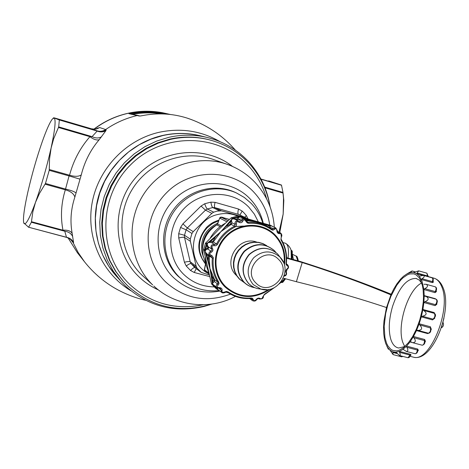 <?xml version="1.0" encoding="UTF-8"?>
<svg xmlns="http://www.w3.org/2000/svg" width="469" height="469" viewBox="0 0 469 469"><rect width="100%" height="100%" fill="white"/><g stroke="black" fill="none" stroke-linecap="round" stroke-linejoin="round"><path stroke-width="0.7" d="M211.877 304.076L204.109 306.456C174.38 313.222 148.157 306.398 125.452 285.984L120.955 281.294L113.299 271.199L107.219 259.99L102.869 247.913L100.348 235.239L99.733 222.247L101.04 209.233L104.253 196.499L109.295 184.335L116.066 173.02L124.396 162.819L134.099 153.961L144.944 146.656L156.687 141.052L169.045 137.276C181.884 134.445 194.576 134.503 207.134 137.452C222.922 141.345 236.417 149.072 247.609 160.633C259.849 173.665 267.353 189.083 270.109 206.876M211.601 304.111C180.202 313.661 152.226 307.558 127.662 285.791L122.937 280.837L115.339 270.953L109.3 259.961L104.956 248.101L102.418 235.637L101.755 222.857L102.992 210.048L106.111 197.502L111.042 185.519L117.672 174.368L125.85 164.308L135.383 155.579L146.052 148.374L157.602 142.846L169.76 139.123C182.547 136.303 195.18 136.397 207.667 139.41L208.623 139.645C196.095 136.62 183.42 136.526 170.593 139.357L158.387 143.092L146.797 148.638L136.092 155.872L126.524 164.637L118.323 174.726L111.663 185.917L106.715 197.947L103.585 210.534L102.342 223.391L103.004 236.218L105.548 248.722L109.91 260.617L115.972 271.651L123.587 281.57L127.65 285.779M140.131 116.019L141.914 115.726M268.643 180.887L281.47 185.05L260.934 179.017M264.721 187.096L282.977 192.431L283.499 198.246L283.165 214.11L283.815 200.404L283.053 193.152M282.977 192.431L281.47 185.05M279.794 232.542L283.165 214.11L278.979 232.161M23.737 222.81L28.515 227.201L66.498 237.273C69.781 237.935 72.138 239.7 73.563 242.561L72.156 233.345C69.969 221.274 70.872 209.174 74.87 197.056L81.266 174.896C84.613 161.512 90.605 149.775 99.223 139.68L105.935 130.64L106.135 129.714L105.66 129.555C103.086 131.261 100.313 131.713 97.329 130.91L97.798 131.074C100.782 131.877 103.561 131.426 106.135 129.714M67.067 237.507L66.498 237.273L64.775 231.246L62.975 230.191C60.372 216.795 61.158 203.341 65.326 189.822L69.06 175.928L80 179.164M28.644 227.137L31.382 222.265L32.83 211.894L35.48 202.42C29.524 218.542 25.689 225.536 23.983 223.408L23.661 222.505C22.952 217.968 24.324 207.919 27.782 192.36L28.034 191.264C32.039 173.993 36.775 157.473 42.251 141.708C46.507 129.679 49.907 122.092 52.458 118.938L54.111 118.024C56.051 119.402 55.078 129.233 51.197 147.518L49.55 158.833L49.227 170.341L45.464 183.473L39.578 193.228L35.48 202.42C41.471 185.542 46.619 167.632 50.933 148.696L53.665 138.748L58.695 126.888L59.329 119.953L53.654 117.778L91.537 128.823L97.329 130.91M131.173 113.996L130.716 113.897M71.857 240.491L73.393 242.924L73.563 242.561M31.382 222.265L64.775 231.246C68.609 231.75 71.247 233.527 72.689 236.587M31.505 221.72L62.975 230.191C67.577 229.869 70.643 230.918 72.156 233.345M45.124 184.2L65.326 189.822C70.631 191.305 73.809 193.715 74.87 197.056M45.464 183.473L65.297 189.001C70.825 190.262 74.401 191.581 76.019 192.958M49.227 170.341L69.06 175.928L69.535 175.213C74.823 176.76 78.733 176.655 81.266 174.896M49.327 169.52L69.535 175.213C73.469 160.539 80.269 147.694 89.942 136.672C93.665 139.498 96.761 140.501 99.223 139.68M58.484 127.486L89.942 136.672L92.065 136.643C95.576 138.343 98.73 138.396 101.533 136.801M58.695 126.888L92.065 136.643L97.159 131.068C100.296 132.322 103.221 132.176 105.935 130.64M97.159 131.068L59.2 119.73M93.589 271.95L98.197 276.223M99.575 127.521C97.095 129.163 94.416 129.596 91.537 128.823C98.683 129.614 95.477 128.559 96.491 128.875L99.575 127.521L105.66 129.555C115.421 122.819 125.997 118.129 137.399 115.485L140.137 116.001M95.705 129.057L98.021 127.955M128.172 113.24C139.246 110.848 150.32 110.608 161.4 112.525L170.317 114.471L162.55 112.73C151.979 110.889 141.362 111.042 130.704 113.176L131.068 113.873C142.828 111.528 154.489 111.599 166.055 114.078M130.704 113.176L128.963 113.703L138.22 115.48M247.31 218.706L245.463 217.657L221.415 210.833L217.2 211.114L213.659 212.17L211.841 213.372L193.24 231.627L191.962 233.462L190.297 239.073L190.373 241.312L196.148 266.204L197.033 268.104L201.189 272.372L209.274 275.033M207.931 273.339C184.041 260.858 191.123 219.603 218.261 214.409C224.979 212.862 231.434 213.413 237.625 216.057M218.871 220.201C214.151 221.479 210.036 223.895 206.536 227.447C196.617 239.741 196.277 251.917 205.516 263.983M216.701 224.821L217.563 223.936M203.042 255.599C201.148 242.584 205.68 232.337 216.637 224.856L216.772 224.856C205.756 232.372 201.201 242.661 203.112 255.716L205.492 262.611M205.557 263.783L201.998 258.419L199.888 252.263C198.276 243.012 200.703 234.858 207.157 227.799L212.48 223.549L218.636 220.782M205.686 262.939L205.451 262.488M283.352 281.341L282.924 282.156M285.357 278.715L282.479 282.479M282.315 281.576L282.479 281.875L281.617 282.449L282.444 282.485L282.725 281.312L283.382 281.324L285.539 278.768M291.478 250.393L291.994 250.739L291.941 251.472L291.36 251.665M292.169 252.31L292.275 251.208L291.36 250.434L291.589 252.017L292.193 252.369L292.199 259.251M292.21 259.257L292.269 251.284L291.941 251.472L291.964 259.187M291.085 250.1L291.325 259.011L291.372 251.777M284.97 278.609L282.549 281.33M285.568 278.774L282.924 282.18L281.259 282.537M281.623 282.449L282.191 281.699L281.265 282.573M211.455 283.616L213.207 284.63L212.428 283.346L213.196 284.994L211.455 283.616L203.669 249.789L205.416 243.341L218.062 230.173L231.053 217.933L232.261 218.531L231.475 219.504L233.034 218.525L232.776 218.208L232.261 218.531L232.812 218.572L232.812 218.947L233.996 218.906L234.183 218.355L233.034 218.525L233.111 218.888M211.724 284.15L215.898 288.458M216.496 287.204L216.584 288.371L217.223 289.191L216.883 289.226L212.58 284.478L212.738 280.861L211.812 275.696L214.069 279.829L214.632 279.776L209.901 268.415L208.336 260.576L208.541 255.74L206.759 254.849L208.336 260.576L207.755 260.723L211.812 275.696L211.144 275.45L212.428 283.346L214.374 281.517L214.069 279.829L212.738 280.861L213.366 282.121M203.669 249.789L204.771 250.516L205.17 250.071L205.516 250.417L205.088 250.27L205.182 251.847L204.765 249.913L203.681 249.197M205.516 250.417L205.991 249.766L208.125 248.805L208.664 247.779L207.38 245.088L206.718 245.375L206.905 244.226L206.512 244.032L206.847 243.522L205.739 242.825M205.416 243.341L206.512 244.032L204.765 249.913L205.17 250.071L205.627 249.033L208.007 247.843L207.708 249.027L210.862 251.073L210.874 252.422C213.032 251.472 213.477 249.971 212.211 247.919C211.542 246.348 212.07 245.609 213.794 245.703L214.562 244.466L211.689 242.69L212.727 241.676L213.301 241.986L211.689 242.69L210.27 242.367L210.792 241.283L212.727 241.676L215.224 237.449L214.855 236.88L220.835 231.721L225.876 226.04L226.533 226.328L230.748 223.942L231.897 222.81L234.981 224.375L234.582 226.193L231.147 224.428L231.897 222.81L231.475 219.504L232.812 218.947M236.816 220.125L238.012 219.205L236.734 219.574L234.183 218.355L238.797 216.989L239.448 217.17L237.343 216.08L231.053 217.933M231.575 217.622L232.776 218.208L239.149 216.69L237.912 216.103L270.496 225.337L272.073 226.234M237.343 216.08L237.912 216.103M246.237 220.154L249.315 220.213L263.537 223.76L266.703 226.04M270.842 225.495L270.496 225.337M227.571 292.592L228.303 292.808M218.161 289.742L217.37 289.502L218.208 289.766L217.346 289.326L217.845 289.461L217.393 287.872M217.686 289.285L216.954 289.279L217.364 289.49M213.207 284.63L214.069 285.744L214.175 285.428M213.43 284.847L214.163 285.34M217.387 288.699L214.069 285.744L215.048 286.096M217.892 285.31L219.023 283.768L217.956 283.006L217.264 283.686L217.892 285.31C216.918 286.764 217.264 287.526 218.935 287.603C221.432 287.667 222.464 288.746 222.025 290.827L220.899 289.842L221.726 292.468L217.845 289.461M222.025 290.827C221.773 292.222 222.558 292.644 224.387 292.093L225.296 292.468C223.543 293.131 222.353 293.131 221.726 292.468L225.143 292.498M227.465 292.24L226.773 292.035M225.97 292.123L227.688 292.392M207.38 245.088L206.847 243.522L207.902 242.69L207.404 243.933L206.952 244.009L207.902 242.69L210.27 242.367M231.446 221.538L230.256 222.136L220.835 231.721L231.147 224.428L230.256 222.136L231.475 219.504L225.876 226.04M214.855 236.88L207.902 242.69L210.792 241.283L220.835 231.721L213.301 241.986L216.531 243.956C220.688 236.042 226.709 230.121 234.582 226.193L235.157 226.973L236.523 225.132L236.358 223.49L234.981 224.375C234.717 221.632 235.948 220.518 238.657 221.028L233.996 218.906M206.759 254.849L205.182 251.847L206.864 253.817L206.759 254.849M246.665 221.016L245.129 219.252L240.491 217.094L249.361 219.744L249.315 220.213L243.763 218.607M249.361 219.744L268.661 225.659L267.869 226.644M211.144 275.45L209.901 268.415L209.156 255.916L208.541 255.74L208.558 254.954M205.991 249.766L205.627 249.033L206.718 245.375L208.007 247.843L208.359 246.841L211.66 249.027L211.947 250.241L210.862 251.073C208.517 252.386 208.265 254.028 210.106 255.992L210.95 256.379M217.956 283.006L217.862 282.174C213.354 274.898 211.507 266.861 212.334 258.05L213.289 258.284L213.278 257.657L212.006 255.646L210.98 255.154L210.968 256.391L206.864 253.817M205.399 250.675L205.182 251.847L207.755 260.723M207.351 244.226L207.404 243.933M239.208 217.264L238.604 217.675L237.789 217.393L236.253 219.85M238.604 217.675L238.012 219.205L241.512 220.905L239.741 221.749L239.319 221.462L239.741 221.749M243.487 218.478L240.491 217.094L239.149 216.69L240.491 217.094L239.448 217.17M269.974 226.24L268.661 225.659L270.824 225.695L275.778 227.922L272.987 228.655L272.29 229.235L271.709 229.06L271.615 229.757L272.958 230.209L274.682 229.206L269.534 227.055L270.824 225.695L263.537 223.76M209.08 255.306L209.156 255.916L212.334 258.05L210.968 256.391L211.554 256.666M213.794 245.703L215.775 245.768L217.253 244.707L217.417 244.437L216.531 243.956L214.562 244.466C211.326 244.39 210.311 245.856 211.519 248.863L212.211 247.919M245.129 219.252C243.388 218.689 242.18 219.24 241.512 220.905L242.965 220.823C242.08 222.869 240.603 223.262 238.533 222.013L239.319 221.462M242.965 220.823C243.816 219.504 244.712 219.562 245.662 220.999L246.723 221.081L247.755 222.318L248.453 222.47L247.14 221.837M219.023 283.768L218.718 282.004L217.862 282.174L214.632 279.776L214.374 281.517L217.264 283.686C215.875 285.721 215.84 287.063 217.176 287.72L219.228 288.277M218.9 288.312L220.899 289.842L220.606 288.617L219.287 288.3L220.606 288.617M268.884 227.213L269.534 227.055L269.124 227.359M236.616 275.637L236.364 275.391C221.901 262.329 238.498 235.162 256.707 242.104M210.874 252.422C209.473 253.313 209.508 254.227 210.98 255.154M238.533 222.013C236.962 221.339 236.235 221.831 236.358 223.49M245.662 220.999L247.292 222.968L248.793 223.308L248.453 222.47C254.591 222.077 260.406 223.138 265.9 225.653L271.698 229.048L265.9 225.653L256.989 222.001L246.559 220.676M218.935 287.603L219.287 288.3L217.176 287.72L213.606 284.994M250.733 298.483L253.43 299.785L252.428 298.231L251.073 298.003L250.78 298.448C242.28 299.075 234.535 297.024 227.553 292.298L228.233 291.947L226.351 291.425L226.515 292.029L225.466 292.246M226.351 291.425L224.387 292.093M227.541 292.293L226.515 292.029L227.541 292.293C234.57 297.047 242.344 299.105 250.88 298.466L251.519 298.606L250.921 298.442M249.631 298.554L252.603 300.693L251.519 298.606M253.43 299.785C253.928 300.916 254.755 300.922 255.91 299.808L256.625 299.668C255.728 301.098 254.386 301.444 252.603 300.693L254.626 301.045L256.461 299.779M255.91 299.808C257.293 298.091 258.747 297.68 260.272 298.577L258.771 298.659C258.548 298.208 257.833 298.542 256.625 299.668L256.701 299.539M258.683 298.612L259.087 298.923C262.159 299.234 263.601 298.372 263.402 296.326L263.385 296.127M287.509 264.627L286.612 264.282M281.347 236.839C282.109 235.139 281.746 233.779 280.257 232.759L278.176 232.618L277.39 230.812L278.176 232.618M277.331 230.695L275.778 227.922L277.39 230.812L276.821 230.396C276.997 232.718 278 233.808 279.846 233.668L277.66 232.102M260.272 298.577C261.497 299.023 262.271 298.565 262.587 297.199L264.446 294.602M274.512 287.515L264.551 294.608L264.516 294.221L262.587 297.199M284.337 275.209L284.701 275.25L284.097 276.012M284.701 275.25L285.474 275.098L286.113 274.33L286.19 271.727M286.078 272.97C285.375 271.264 285.82 269.792 287.415 268.549L286.981 269.464M287.415 268.549C288.464 267.482 288.494 266.621 287.509 265.976L286.547 264.199M281.142 239.272L281.201 239.337C285.551 246.641 287.28 254.62 286.383 263.273L286.031 263.344L286.178 264.756L287.509 265.976M277.419 231.44L280.257 232.759C281.922 234.125 282.268 235.561 281.3 237.068L280.931 239.823L281.189 237.208M281.031 236.077C281.558 234.617 281.166 233.814 279.846 233.668M276.821 230.396C276.499 228.755 275.784 228.362 274.682 229.206M404.712 346.632L402.812 342.434C396.645 325.521 408.012 289.479 421.649 283.006M404.923 346.515L398.656 348.004C395.08 347.347 392.459 344.434 390.794 339.263C388.273 330.129 388.871 319.125 392.6 306.263C399.013 287.532 406.84 278.258 416.067 278.451L419.198 280.04L421.772 283.217M431.075 328.898L430.419 326.776L419.18 323.745L416.46 330.586L413.47 336.513L410.023 341.919L406.564 346.122L402.859 349.417L399.383 351.398L395.895 352.225L392.829 351.809L389.974 350.155L387.675 347.476L385.764 343.619L384.474 339.069L383.706 333.512L383.536 327.649L383.959 321.066L386.462 307.676L390.923 294.813L393.673 289.162L396.868 283.886L400.749 278.938L403.657 276.147L407.051 273.826L410.539 272.553L413.681 272.495L416.701 273.667L419.204 275.954L421.977 281.019L423.882 289.549L424.205 295.611L424.844 296.232L426.092 296.431C429.194 298.384 428.789 300.154 424.873 301.731L423.876 302.546L422.927 309.476L423.683 310.449C427.288 313.175 426.86 315.109 422.399 316.253L421.291 316.862L419.18 323.745L419.743 324.911C422.71 328.236 422.153 330.07 418.078 330.422L417.551 330.276M436.311 299.275L435.42 299.011M435.373 298.706L424.205 295.611L423.876 302.546L435.074 305.63L436.809 304.299L436.434 304.123M435.384 314.822L434.147 312.547L434.323 313.356L423.683 310.449M434.147 312.547L422.927 309.476L421.291 316.862L432.529 319.911L434.4 318.457M417.463 330.246L416.46 330.586L427.687 333.594L429.745 332.832M424.961 341.356L425.436 341.356L424.68 339.497L424.463 340.564L413.846 337.739C416.079 340.729 415.739 342.393 412.826 342.733L410.721 341.784M417.621 350.959L417.902 350.343L418.36 350.402L417.709 349.053L417.334 350.044L406.781 347.265C408.335 349.739 408.194 351.129 406.365 351.445L403.205 349.393M410.205 355.672L411.09 355.021L410.428 354.288L409.947 355.074L399.488 352.336C400.479 354.218 400.497 355.285 399.553 355.537L395.977 352.237M435.009 292.65L435.261 291.595L424.721 288.658L423.882 289.549L435.009 292.65L436.393 291.612L435.871 291.442L436.059 290.862M426.333 284.331L435.349 286.852C436.393 287.673 436.363 289.256 435.261 291.595L435.871 291.442C436.915 289.209 436.762 287.679 435.402 286.87M435.074 305.63L436.481 303.83M432.529 319.911L433.045 319.143L433.678 319.037M433.696 319.031L433.333 319.16C435.795 316.61 436.17 314.693 434.458 313.409L434.323 313.356C435.402 315.373 434.974 317.308 433.045 319.143L422.399 316.253M430.806 328.083L419.743 324.911M424.85 341.713L424.926 341.01L424.463 340.564C424.48 343.208 423.753 344.768 422.299 345.237L412.826 342.733M415.053 353.72L415.176 353.755C416.806 353.462 417.674 352.371 417.779 350.478L417.334 350.044C417.023 352.307 416.302 353.544 415.176 353.755L406.371 351.445M407.86 357.7L408.904 357.601L409.707 356.88L410.381 355.391L409.947 355.074L407.983 357.736L399.553 355.537M428.514 276.816L427.921 275.713M432.389 282.625L432.453 281.635L422.012 278.697L421.361 279.53L432.389 282.625L433.45 282.062L432.975 281.576M427.476 276.522L427.488 275.936L427.98 275.954L426.896 273.169L418.659 270.842M423.642 275.444L432.295 277.894L432.864 279.155L432.453 281.635L433.051 281.113M424.721 288.658C427.798 287.134 428.285 285.68 426.192 284.29L423.97 284.255M422.012 278.697C424.246 277.378 424.762 276.282 423.554 275.414L419.573 276.059M422.651 275.35L416.701 273.667L418.688 270.853L413.681 272.495M410.539 272.553L412.052 270.941L407.051 273.826M386.814 345.999L388.273 349.088L387.675 347.476M389.974 350.155L393.098 354.593L392.829 351.809M410.428 354.288L399.383 351.398L399.488 352.336M403.586 349.604L403.129 349.376M417.709 349.053L406.564 346.122L406.781 347.265M411.917 342.423L410.023 341.919L410.627 341.76M424.68 339.497L413.47 336.513L413.846 337.739M384.175 326.307L385.659 313.568L387.881 304.674L390.953 296.185L396.627 285.428L400.684 280.14L403.17 277.683L407.403 274.805L409.853 273.914L413.769 273.849L415.886 274.682L418.999 277.537L420.511 280.052L422.411 285.574L423.108 289.502L423.507 297.047L423.273 301.919L422.088 310.548L419.732 320.063L416.408 329.097L412.691 336.478L408.569 342.558L403.363 347.822L399.031 350.302L396.581 350.888L392.758 350.384L390.753 349.223L387.886 345.899L386.544 343.191L384.932 337.522L384.175 326.307M390.906 294.866C364.161 283.639 334.596 272.864 302.206 262.54L296.39 281.717L283.27 278.146M391.187 294.215C363.393 282.801 333.019 271.873 300.06 261.426L302.206 262.54L286.623 258.22M208.646 272.466L206.108 265.108L205.205 257.282M210.206 238.117C213.864 231.768 218.859 226.844 225.184 223.344M236.763 219.357L243.006 218.9M300.06 261.426L286.612 257.704M441.517 327.649L441.564 327.661C443.41 326.576 443.926 324.888 443.105 322.59M386.497 307.547C359.225 298.384 329.185 289.772 296.39 281.717M207.134 137.452L199.946 135.74C187.7 132.868 175.33 132.803 162.825 135.559L150.784 139.229L139.346 144.681L128.787 151.786L119.337 160.404L111.229 170.329L104.646 181.333L99.739 193.175L96.614 205.574L95.348 218.243L95.957 230.889L98.414 243.235L102.664 255.001L108.591 265.923L116.054 275.76L120.955 281.294M202.661 136.385C189.529 132.791 176.18 132.481 162.62 135.447C133.354 142.043 108.192 165.328 99.065 194.553C89.995 223.795 97.616 256.584 117.907 277.853M220.014 141.656C201.295 130.874 181.104 127.738 159.425 132.229C125.891 139.692 98.091 168.887 92.053 203.306C85.974 237.736 102.136 273.392 130.74 290.663M191.962 119.788L186.773 117.977C172.176 113.451 157.244 112.695 141.978 115.708M281.57 185.255L261.045 179.228M283.047 193.07L265.003 187.805M66.944 237.478L28.562 227.201M132.727 114.319C142.342 112.542 151.921 112.396 161.465 113.891M71.78 240.404L73.393 242.924M139.357 116.042L128.963 113.703M59.329 119.953L97.159 131.074M145.525 300.242C137.904 298.636 125.997 294.714 114.143 287.767C102.817 281.025 92.956 272.389 84.561 261.854L78.182 252.551L73.012 242.467L70.227 239.014M68.052 237.842L77.403 252.727L84.561 261.854M161.4 112.525C150.414 110.62 139.404 110.866 128.365 113.252C115.861 116.042 104.435 121.36 94.087 129.198M247.937 162.321C237.05 151.082 223.948 143.52 208.623 139.645C223.989 143.532 237.132 151.118 248.048 162.397C259.785 174.884 267.107 189.623 270.015 206.612M203.141 304.786C175.359 310.355 150.948 303.625 129.913 284.583C98.021 254.456 97.663 197.795 130.112 165.305C162.092 132.352 217.364 132.633 247.081 164.314C256.432 174.175 262.945 185.683 266.615 198.838M158.481 289.977C151.141 286.694 144.569 282.244 138.754 276.622C112.718 251.777 110.942 206.19 135.57 177.751C159.876 149.025 204.484 144.276 232.489 166.442M141.814 274.981C119.765 253.735 115.368 216.614 132.217 189.376C148.896 162.04 183.965 149.212 212.85 159.296L226.803 164.203C196.757 153.709 160.205 167.122 142.787 195.673C125.2 224.112 129.743 262.828 152.677 284.929L141.814 274.981M143.584 276.64L142.916 276.03L143.584 276.64M230.467 294.116C206.36 302.968 184.798 298.952 165.786 282.074C142.189 259.468 142.189 217.299 166.313 193.011C190.097 168.383 231.223 168.224 253.512 191.798C262.359 201.137 267.77 212.246 269.751 225.12M219.908 291.067C202.11 294.21 186.609 289.678 173.413 277.472C152.888 257.727 152.953 221.028 173.94 199.87C194.629 178.413 230.443 178.179 249.936 198.704C256.561 205.639 261.01 213.817 263.279 223.244M183.655 280.902L177.997 276.135C161.219 259.814 158.733 231.006 172.656 210.804C186.428 190.49 214.04 182.517 235.192 192.36L236.364 192.917M183.66 280.908L179.287 277.091C162.473 260.723 159.976 231.833 173.946 211.566C187.764 191.194 215.447 183.186 236.657 193.058L244.314 197.472L251.021 203.218M214.227 286.905C202.426 286.706 192.261 282.531 183.737 274.388C166.325 257.545 166.436 226.363 184.264 208.365C201.84 190.109 232.284 189.822 248.91 207.263L254.315 214.063L258.308 221.819M248.037 218.912L246.377 215.611L243.739 212.592L242.145 211.05L238.533 209.039L215.089 202.35L210.886 202.139L204.707 203.763L201.06 206.049L182.928 223.819L180.542 227.453L178.695 233.697L178.736 238L184.411 262.253L186.252 266.029L190.584 270.531L194.254 272.489L209.666 276.61M246.377 215.611L244.701 217.235M200.92 272.149L194.905 267.623L191.1 263.66L190.179 261.766L196.148 266.204M201.189 272.372L194.905 267.623C194.049 267.353 192.607 268.321 190.584 270.531M197.033 268.104L191.1 263.66C190.221 263.367 188.602 264.153 186.252 266.029M190.373 241.312L184.51 237.431L190.179 261.766C189.247 261.362 187.324 261.52 184.411 262.253M190.297 239.073L184.493 235.274L186.111 229.792L187.313 227.963L193.24 231.627M178.736 238C181.661 237.273 183.59 237.085 184.51 237.431L184.493 235.274L178.695 233.697M191.962 233.462L186.111 229.792L180.542 227.453M211.841 213.372L205.492 210.135L187.313 227.963L182.928 223.819M213.659 212.17L207.321 208.986L212.744 207.556L214.855 207.661L221.415 210.833M201.06 206.049L205.492 210.135L207.321 208.986C206.542 208.359 205.668 206.618 204.707 203.763M219.199 210.698L212.744 207.556C211.994 206.917 211.372 205.111 210.886 202.139M245.463 217.657L238.387 214.345L214.855 207.661C214.227 207.028 214.304 205.258 215.089 202.35M238.533 209.039C237.754 211.929 237.707 213.7 238.387 214.345L246.125 217.897M242.145 211.05L239.97 215.019M194.254 272.489L196.23 268.637M227.037 221.608L227.629 221.063M226.873 221.761L219.867 218.173L221.409 217.376L228.004 220.717M224.106 217.921L229.417 219.422L221.409 217.376M205.598 263.578L204.355 269.663L208.787 273.046M205.768 263.408L204.478 269.88L204.941 271.135L209.063 274.177M221.163 225.876L217.598 223.959L219.727 218.032C220.131 216.871 221.597 216.836 224.118 217.921L224.141 217.933M220.108 226.662L216.825 224.886M203.288 256.69L201.869 252.123C200.216 238.733 205.486 229.089 217.68 223.203M216.514 224.932C207.292 229.992 202.626 237.777 202.514 248.294M282.948 242.549L285.269 243.2C288.183 244.314 289.103 249.279 288.036 258.097M298.325 260.946C297.586 257.428 296.877 255.828 296.191 256.133L297.786 260.799M291.378 251.789L291.571 259.076M284.753 278.551L282.936 280.902L284.759 278.551M293.459 259.597L292.398 254.485M216.467 287.468L217.346 288.118M272.413 226.298L270.672 225.401M268.614 289.508C253.219 298.905 238.879 297.915 225.583 286.541C212.58 273.832 212.809 250.34 226.234 236.716C239.466 222.892 262.335 222.499 274.84 235.602C282.086 243.429 285.152 252.82 284.032 263.771M213.289 258.284C212.48 266.943 214.286 274.852 218.718 282.004M235.157 226.973C227.418 230.83 221.503 236.652 217.417 244.437M271.615 229.757C264.844 224.973 257.235 222.822 248.793 223.308M269.997 289.232C254.098 299.644 239.12 298.9 225.061 287.005C211.8 274.054 212.035 250.106 225.718 236.212C239.208 222.118 262.517 221.726 275.262 235.086C282.971 243.458 286.031 253.471 284.443 265.126M281.212 239.389C285.51 246.647 287.216 254.585 286.33 263.197L286.659 264.311M272.958 230.209L272.29 229.235M228.233 291.947C235.104 296.601 242.713 298.618 251.073 298.003M264.516 294.221L273.515 288.007M286.031 263.344C286.905 254.825 285.205 246.987 280.931 239.823M244.343 282.631L239.647 279.155L236.933 275.76L234.998 271.821L233.931 267.512L233.779 263.027L234.553 258.566L236.218 254.327L238.698 250.505L241.887 247.263L245.633 244.748L249.778 243.077L254.134 242.315L258.501 242.496L262.693 243.616L266.515 245.615M254.685 287.667C250.557 286.917 247.005 285.07 244.027 282.133C236.083 272.178 236.235 261.96 244.49 251.472C254.655 242.936 264.616 242.678 274.388 250.698M261.11 289.156L257.071 288.494L254.462 287.561L251.454 285.879L248.793 283.663C241.289 274.248 241.441 264.575 249.25 254.649C258.865 246.571 268.291 246.319 277.531 253.899L280.181 257.323M267.178 289.684L260.934 289.109L253.272 284.63C246.325 275.907 246.471 266.943 253.711 257.745C262.617 250.247 271.346 250.012 279.905 257.03L283.511 262.423M278.645 259.486C293.131 273.169 269.505 297.721 255.951 283.012C241.236 269.329 265.196 244.56 278.645 259.486M436.862 303.384L436.809 304.299M434.704 318.041L434.593 318.51M431.38 328.962L431.122 329.648M425.436 341.356L424.92 342.177M418.36 350.402L417.709 351M411.09 355.021L410.486 355.191M428.115 276.522L433.52 278.047C436.997 278.903 439.705 281.734 441.657 286.536C451.864 308.491 430.372 362.144 413.758 357.249L412.017 356.792M436.24 290.669L436.393 291.612M430.419 326.776L430.395 327.778C430.882 330.522 430.22 332.328 428.408 333.195L418.078 330.422M427.687 333.594L428.15 333.125M433.069 281.382L433.45 282.062M401.493 356.798L402.566 356.323M417.158 273.022L427.488 275.936L426.896 273.169M424.873 301.731L435.484 304.657C437.073 302.282 437.266 300.459 436.076 299.193L426.303 296.49M418.237 330.457L428.408 333.195C430.401 332.978 431.199 331.272 430.806 328.077M422.176 345.207L422.299 345.237C424.304 344.586 425.184 343.173 424.926 341.01L424.955 341.268M411.63 272.401L410.826 272.178M397.19 353.579L392.887 352.459M286.946 258.319L286.623 258.143M140.12 116.025L141.943 115.708C157.215 112.689 172.158 113.445 186.773 117.977C205.985 124.297 222.2 135.025 235.432 150.18M283.815 200.404L283.499 198.246M91.531 128.823L54.41 117.907M71.915 240.556C72.349 240.345 70.725 239.325 67.038 237.513L28.515 227.201M53.085 118.329L53.624 117.807M128.084 113.264C115.556 116.066 104.141 121.377 93.841 129.198M77.403 252.727L68.028 237.83M274.318 227.26C273.128 209.983 266.65 194.981 254.89 182.253C246.981 173.999 237.619 167.978 226.803 164.203M153.82 286.014C175.306 306.392 209.579 310.484 235.415 296.396M262.804 223.109C260.459 215.576 256.578 208.981 251.155 203.329L244.39 197.519L236.37 192.923M183.912 281.089C194.43 288.804 206.196 291.953 219.211 290.534M235.76 226.556L243.452 226.04M204.941 271.135L204.337 269.734M219.709 218.073L217.382 223.971M203.054 255.658L205.469 262.564M296.191 256.133L292.386 254.268M291.102 250.153L292.269 251.284M291.36 251.654L291.149 250.241M285.486 243.259C290.833 246.594 292.779 251.847 291.313 259.005M284.718 278.539L279.512 283.71M228.327 292.82L225.952 292.128M245.123 219.252L247.755 222.318M258.607 298.583L259.087 298.923M286.471 264.065L287.415 264.575C288.986 266.462 288.898 268.069 287.145 269.382L286.272 271.838C287.034 274.289 286.289 275.737 284.038 276.188M239.366 279.073L244.537 282.807M266.767 245.703L262.904 243.575L258.648 242.344L254.204 242.068L249.772 242.76L245.557 244.384L241.74 246.87L238.492 250.088L235.954 253.911L234.242 258.167L233.427 262.658L233.556 267.189L234.623 271.563L236.581 275.579L239.342 279.049M243.739 282.045C246.823 285.082 250.499 286.969 254.767 287.702M243.71 282.021C235.702 271.932 235.848 261.667 244.138 251.226C254.327 242.666 264.393 242.455 274.336 250.593L275.907 252.41M248.64 283.587L251.343 285.838L254.415 287.55L257.071 288.494L260.934 289.109C278.275 294.714 293.178 269.839 280.057 257.188L277.525 253.893C268.139 246.213 258.642 246.418 249.033 254.497C241.207 264.346 241.066 274.031 248.611 283.563M416.067 278.451L416.718 278.633M394.23 352.149L396.581 352.764M410.058 356.282L413.758 357.249C433.004 361.916 453.101 309.786 442.965 287.45C440.848 282.315 437.7 279.178 433.52 278.047M436.141 299.21C437.735 300.318 437.7 302.1 436.047 304.563L436.287 304.311M432.178 277.847C433.209 277.871 433.485 279.096 433.016 281.529L433.086 281.822M443.95 318.228L441.522 327.368M402.924 356.417L401.616 356.833L393.274 354.658M415.264 271.844L412.075 270.947M389.082 349.299L388.273 349.088"/></g></svg>
